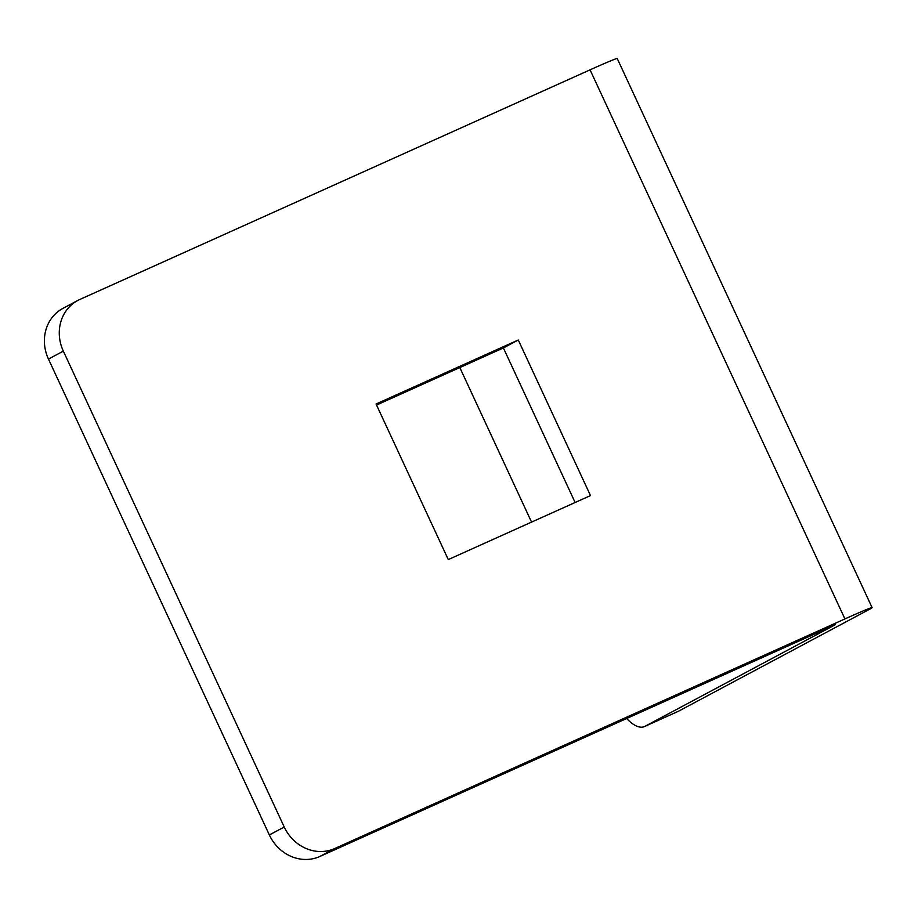 <?xml version="1.0" encoding="UTF-8"?>
<svg xmlns="http://www.w3.org/2000/svg" width="918" height="918" viewBox="0 0 918 918"><rect width="100%" height="100%" fill="white"/><g stroke="black" fill="none" stroke-linecap="round" stroke-linejoin="round"><path stroke-width="1.38" d="M678.391 711.278L644.929 726.333A40.369 16.834 65.8 0 1 644.505 726.54L677.966 711.484A40.369 16.834 -114.2 0 0 678.391 711.278L868.153 610.034A50.467 1.285 155.1 0 0 872.1 607.613A50.467 1.285 155.1 0 0 844.927 618.927L334.68 848.553A40.369 36.674 -118.1 0 1 284.236 827.015L63.342 351.135A40.369 36.674 -118.1 0 1 77.789 300.461A40.369 36.674 -118.1 0 1 79.809 299.475L590.056 69.848A50.467 1.285 -24.9 0 1 617.229 58.523L872.1 607.613M644.505 726.54A40.369 16.834 65.8 0 1 626.581 718.438M459.815 367.556L531.556 522.101M644.929 726.333L835.483 624.607L319.797 856.494L334.68 848.553M77.789 300.461L62.906 308.402A40.369 36.674 61.9 0 0 48.459 359.076L269.353 834.955A40.369 36.674 61.9 0 0 319.797 856.494M518.268 340.004L590.492 495.582L448.282 559.578L376.07 404L518.268 340.004L503.385 347.945L376.552 405.033M575.127 502.49L503.385 347.945M48.459 359.076L63.342 351.135M844.927 618.927L590.056 69.848M284.236 827.015L269.353 834.955"/></g></svg>
